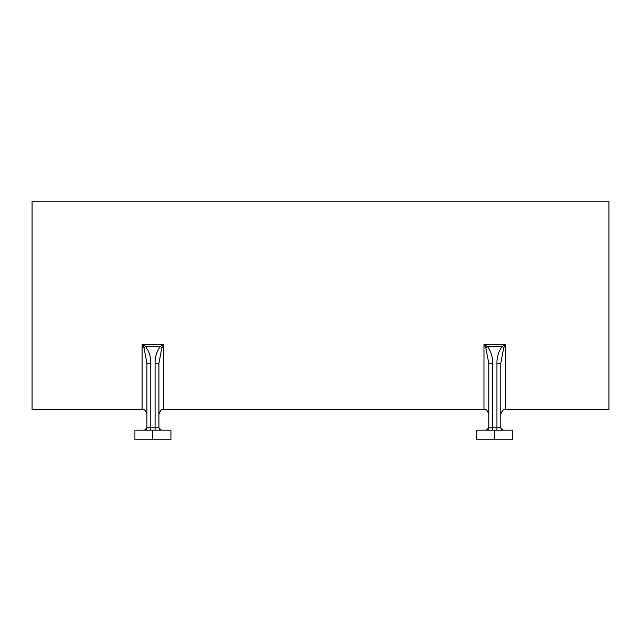<?xml version="1.0" encoding="UTF-8"?>
<svg xmlns="http://www.w3.org/2000/svg" width="641" height="641" viewBox="0 0 641 641"><rect width="100%" height="100%" fill="white"/><g stroke="black" fill="none" stroke-linecap="round" stroke-linejoin="round"><path stroke-width="0.96" d="M161.324 430.167L158.92 427.763L159.505 429.326M146.34 429.326L146.917 427.763L146.34 429.326M503.185 430.167L500.781 427.763L501.358 429.326M488.202 429.326L488.779 427.763L488.194 429.326M486.375 430.167L488.779 427.763L488.779 363.255L492.617 363.255C492.753 356.989 491.006 351.372 487.36 346.404L483.971 344.594L485.854 347.847L487.36 346.404L502.191 346.404L503.698 347.847L505.581 344.594L502.191 346.404C498.554 351.372 496.799 356.989 496.943 363.255L500.781 363.255L503.698 347.847M501.358 429.334L500.781 427.763L500.781 363.255M494.54 430.167L476.776 430.167L476.776 439.766L512.784 439.766L512.784 430.167L494.54 430.167L494.54 439.766M144.521 430.167L146.917 427.763L146.917 363.255L150.763 363.255C150.899 356.989 149.145 351.372 145.507 346.404L142.118 344.594L144.001 347.847L145.507 346.404L160.338 346.404L161.844 347.847L163.727 344.594L160.338 346.404C156.7 351.372 154.946 356.989 155.082 363.255L158.92 363.255L161.844 347.847M159.505 429.334L158.92 427.763L158.92 363.255M152.678 430.167L134.914 430.167L134.914 439.766L170.931 439.766L170.931 430.167L152.678 430.167L152.678 439.766M485.854 347.847L488.779 363.255M144.001 347.847L146.917 363.255M146.917 414.206C146.044 410.745 144.449 409.142 142.118 409.407L32.05 409.407L32.05 201.234L608.95 201.234L608.95 409.407L505.581 409.407C503.698 408.734 502.095 410.328 500.781 414.206M492.617 430.167L492.617 427.763L488.779 427.763M496.943 430.167L496.943 427.763L492.617 427.763L492.617 363.255M500.781 427.763L496.943 427.763L496.943 363.255M150.763 430.167L150.763 427.763L146.917 427.763M155.082 430.167L155.082 427.763L150.763 427.763L150.763 363.255M158.92 427.763L155.082 427.763L155.082 363.255M483.971 344.594L483.971 409.407L483.971 344.594L505.581 344.594L505.581 409.407L505.581 344.594M142.118 344.594L142.118 409.407L142.118 344.594L163.727 344.594L163.727 409.407L163.727 344.594M158.92 414.206C160.242 410.328 161.844 408.734 163.727 409.407L483.971 409.407C485.862 408.734 487.456 410.328 488.779 414.206"/></g></svg>
